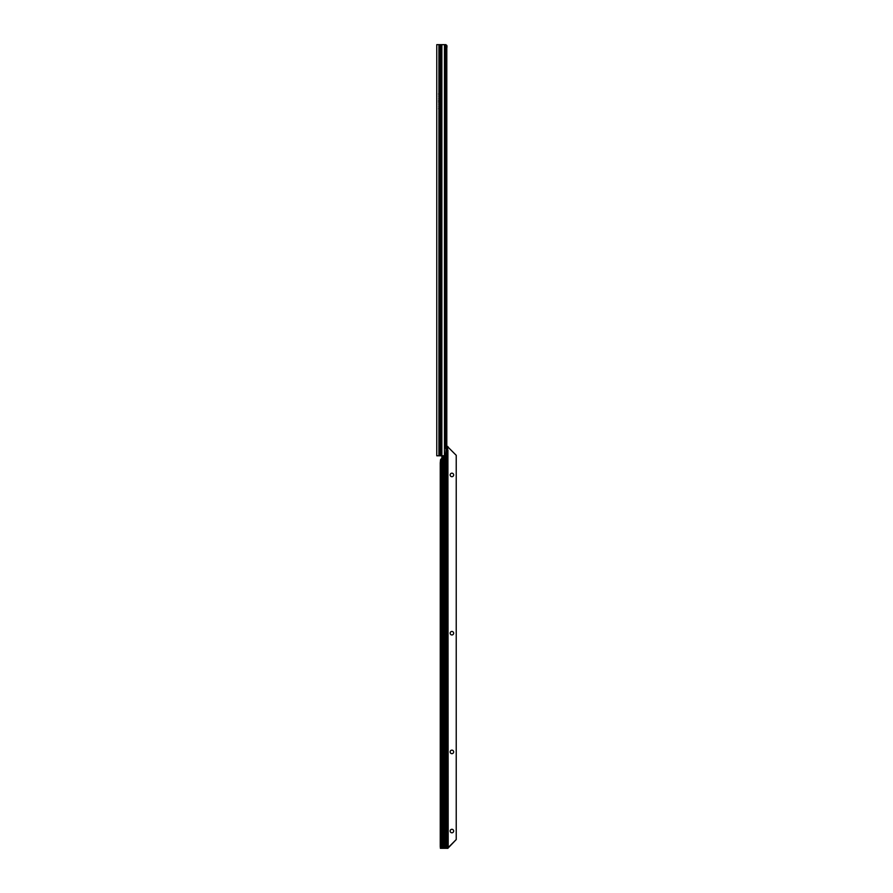 <?xml version="1.0" encoding="UTF-8"?>
<svg xmlns="http://www.w3.org/2000/svg" width="893" height="893" viewBox="0 0 893 893"><rect width="100%" height="100%" fill="white"/><g stroke="black" fill="none" stroke-linecap="round" stroke-linejoin="round"><path stroke-width="1.34" d="M436.766 449.067L436.766 446.891M438.932 44.65L436.766 44.65L436.766 455.776L440.349 455.776L440.349 44.65L438.932 44.65L438.932 93.609L440.282 93.821L439.914 455.776M446.165 48.356L446.801 48.356L446.801 446.522M446.801 450.396L446.801 452.07M446.221 46.67L445.64 44.65L446.88 45.443L446.165 46.938M441.856 455.776L445.897 455.776L446.533 453.622L445.886 44.65L441.856 44.65L441.856 455.776L440.349 455.776M440.349 44.65L441.856 44.65M444.468 455.776L444.468 448.353L445.808 448.353L445.808 44.65M446.165 448.353L445.64 455.776M446.801 48.356L447.002 46.403M446.154 45.532L446.88 45.443M438.932 455.776L438.932 93.609M438.742 101.59L439.959 101.59M450.15 474.942A1.764 1.764 180 0 1 451.914 473.178A1.764 1.764 180 0 1 453.666 474.942A1.764 1.764 -0 0 0 451.914 473.178A1.764 1.764 -0 0 0 450.15 474.942A1.764 1.764 -0 0 0 451.914 476.706A1.764 1.764 -0 0 0 453.666 474.942M450.15 633.215A1.764 1.764 180 0 1 451.914 631.451A1.764 1.764 180 0 1 453.666 633.215A1.764 1.764 -0 0 0 451.914 631.451A1.764 1.764 -0 0 0 450.15 633.215A1.764 1.764 -0 0 0 451.914 634.968A1.764 1.764 -0 0 0 453.666 633.215M450.15 751.906A1.764 1.764 180 0 1 451.914 750.153A1.764 1.764 180 0 1 453.666 751.906A1.764 1.764 -0 0 0 451.914 750.142A1.764 1.764 -0 0 0 450.15 751.906A1.764 1.764 -0 0 0 451.914 753.67A1.764 1.764 -0 0 0 453.666 751.906M450.15 831.048A1.764 1.764 180 0 1 451.914 829.284A1.764 1.764 180 0 1 453.666 831.048A1.764 1.764 -0 0 0 451.914 829.284A1.764 1.764 -0 0 0 450.15 831.048A1.764 1.764 -0 0 0 451.914 832.801A1.764 1.764 -0 0 0 453.666 831.048M447.806 446.478L446.868 446.5L447.895 446.478L447.527 449.882A1.54 1.094 89.8 0 0 447.527 452.963L447.895 449.927L446.98 449.927M446.969 452.918L447.895 452.918L447.895 848.328L440.405 848.317L440.249 846.475L440.249 462.864L440.573 459.649L441.812 458.254L441.812 848.305L444.669 848.305L444.669 455.776M441.901 456.356A0.614 0.614 -0 0 0 441.812 456.022L441.801 456.022A0.614 0.614 -0 0 1 441.901 456.356L441.901 457.919A0.614 0.614 -0 0 1 441.812 458.254M447.895 452.918L447.895 848.35L444.669 848.317M446.969 452.662L446.969 450.184M448.197 447.281L456.234 455.318L456.234 839.543L448.197 847.58L447.895 449.927M447.527 449.882L447.527 446.5A1.853 1.306 89.8 0 0 446.801 447.013L446.165 447.013A1.853 1.306 -90.2 0 1 446.868 446.5M446.143 448.018L446.801 447.013M446.221 447.817L445.574 447.828L446.221 447.817L446.221 449.168M456.234 839.543L447.895 848.283M443.084 455.776L443.084 848.305M443.386 455.776L443.386 848.305M439.914 44.65L439.914 93.609M438.932 108.89L439.914 108.89M438.932 101.579L439.914 101.579M438.932 100.92L439.914 100.92M440.506 455.776L440.506 44.65M444.468 448.353L444.468 44.65M438.742 93.609L439.959 93.609M438.742 100.909L439.959 100.909M438.742 100.094L440.282 100.094M438.742 98.342L440.282 98.342M438.742 96.176L440.282 96.176M438.742 94.435L440.282 94.435M438.742 108.064L440.282 108.064M438.742 108.89L439.959 108.89M438.742 106.323L440.282 106.323M438.742 104.157L440.282 104.157M438.742 102.405L440.282 102.405M442.906 455.776L442.906 848.305M445.886 455.776L445.886 848.317M446.143 455.352L446.143 848.317M446.969 848.35L447.895 848.35M447.527 452.963L447.527 848.328M446.221 848.317L446.221 455.196M443.564 455.776L443.564 848.305M440.573 459.649L440.573 848.317"/></g></svg>
